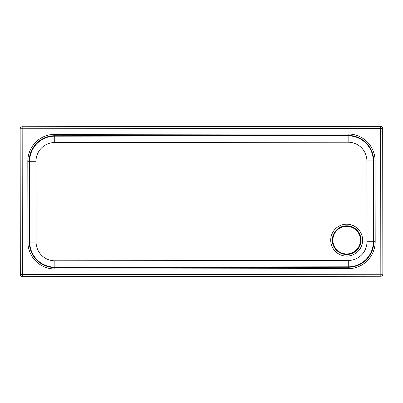 <?xml version="1.0" encoding="UTF-8"?>
<svg xmlns="http://www.w3.org/2000/svg" width="403" height="403" viewBox="0 0 403 403"><rect width="100%" height="100%" fill="white"/><g stroke="black" fill="none" stroke-linecap="round" stroke-linejoin="round"><path stroke-width="0.6" d="M36.003 161.286L27.817 161.296L27.908 242.092L29.313 242.092A25.515 25.515 -117.9 0 0 54.858 267.577L348.288 267.254A25.515 25.515 -117.9 0 0 373.777 241.709L373.687 160.908A25.515 25.515 -117.9 0 0 348.142 135.423L54.712 135.746A25.515 25.515 -117.9 0 0 29.223 161.291L29.313 242.092L29.741 242.092A25.092 25.092 -117.9 0 0 54.858 267.154L348.288 266.826A25.092 25.092 -117.9 0 0 373.349 241.709L373.259 160.908A25.092 25.092 -117.9 0 0 348.142 135.846L54.712 136.174L54.717 142.526L348.152 142.204A18.734 18.734 62.1 0 1 366.906 160.918L366.997 241.714A18.734 18.734 62.1 0 1 348.283 260.474L54.848 260.796A18.734 18.734 62.1 0 1 36.094 242.082L36.003 161.286A18.734 18.734 62.1 0 1 54.717 142.526M20.15 128.769A2.02 2.02 0 0 1 21.228 126.98L21.228 126.98A2.02 2.02 -117.9 0 1 22.17 126.749L22.17 126.749A2.02 2.02 -117.9 0 0 20.15 128.769L20.311 274.634L22.331 274.634L22.17 128.769L380.669 128.371L380.83 274.231L22.331 274.634L22.336 276.654L380.83 276.251L380.83 274.231L382.85 274.231L382.689 128.366A2.02 2.02 -117.9 0 0 380.664 126.346L22.17 126.749L22.17 128.769L20.15 128.769L20.311 274.634A2.02 2.02 -117.9 0 0 22.336 276.654L380.83 276.251A2.02 2.02 -117.9 0 0 382.85 274.231L382.85 274.231A2.02 2.02 -117.9 0 1 381.772 276.02L381.772 276.02A2.02 2.02 0 0 1 380.83 276.251M353.114 252.338L353.114 252.338A13.793 13.793 -117.9 0 0 358.861 233.695A13.793 13.793 -117.9 0 0 340.218 227.947L340.218 227.947A13.793 13.793 -117.9 0 0 332.873 240.143A13.793 13.793 -117.9 0 0 353.114 252.338A13.793 13.793 -117.9 0 0 346.666 226.35A13.793 13.793 -117.9 0 0 340.218 227.947M346.651 225.791A14.352 14.352 62.1 0 1 359.103 247.306A14.352 14.352 62.1 0 1 334.243 247.331A14.352 14.352 62.1 0 1 346.651 225.791M346.645 224.194A15.949 15.949 -117.9 0 0 332.863 248.132A15.949 15.949 -117.9 0 0 360.484 248.102A15.949 15.949 -117.9 0 0 346.645 224.194M348.152 142.204L348.142 134.013L54.707 134.34A26.92 26.92 -117.9 0 0 27.817 161.296M366.906 160.918L375.092 160.908A26.92 26.92 -117.9 0 0 348.142 134.013M366.997 241.714L375.183 241.709L375.092 160.908M348.283 260.474L348.293 268.66A26.92 26.92 -117.9 0 0 375.183 241.709M54.848 260.796L54.858 268.987L348.293 268.66M36.094 242.082L29.741 242.092L29.651 161.291A25.092 25.092 -117.9 0 1 54.712 136.174L54.707 134.34M27.908 242.092A26.92 26.92 -117.9 0 0 54.858 268.987M380.669 128.371L380.664 126.346A2.02 2.02 -117.9 0 1 382.689 128.366L380.669 128.371M20.311 274.634A2.02 2.02 0 0 0 22.336 276.654"/></g></svg>
